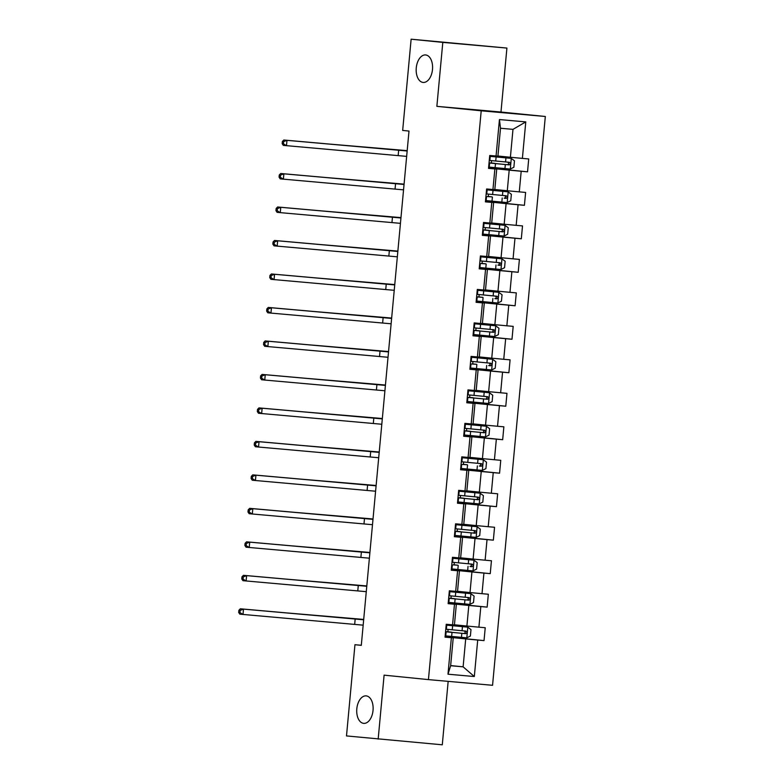 <?xml version="1.0" encoding="UTF-8"?>
<svg xmlns="http://www.w3.org/2000/svg" width="784" height="784" viewBox="0 0 784 784"><rect width="100%" height="100%" fill="white"/><g stroke="black" fill="none" stroke-linecap="round" stroke-linejoin="round"><path stroke-width="1.18" d="M423.105 82.438A13.798 8.144 95.1 0 1 416.265 67.924A13.798 8.144 95.1 0 1 425.594 54.949A13.798 8.144 95.1 0 1 425.653 54.958A13.798 8.144 95.1 0 1 432.494 69.462A13.798 8.144 95.1 0 1 423.164 82.438A13.798 8.144 95.1 0 1 423.105 82.438M363.649 723.358A13.798 8.144 95.1 0 1 356.808 708.854A13.798 8.144 95.1 0 1 366.138 695.878A13.798 8.144 95.1 0 1 366.197 695.888A13.798 8.144 95.1 0 1 373.037 710.392A13.798 8.144 95.1 0 1 363.707 723.367A13.798 8.144 95.1 0 1 363.649 723.358M506.915 48.069L442.803 42.385L436.864 106.35L500.976 112.034L506.915 48.069L411.13 39.2L402.672 130.428L409.003 131.065L361.297 645.35L354.956 644.713L346.499 735.931L442.284 744.8L448.164 681.365M500.976 112.034L545.321 116.483L492.558 685.294L428.436 679.61L481.209 110.809L545.321 116.483M497.928 156.006L510.394 157.261L512.981 129.36L500.506 128.253L497.918 156.153L489.726 155.487L488.53 168.374L494.861 168.932L492.95 189.532L486.619 188.973L485.423 201.851L491.754 202.419L489.843 223.019L483.512 222.46L482.317 235.337L488.648 235.896L486.737 256.505L480.406 255.947L479.21 268.824L485.541 269.382L483.63 289.992L477.299 289.433L476.104 302.31L482.434 302.869L480.523 323.478L474.193 322.91L473.007 335.797L479.328 336.356L477.417 356.955L471.086 356.397L469.9 369.274L476.221 369.842L474.31 390.442L467.979 389.883L466.794 402.76L473.115 403.319L471.204 423.928L464.883 423.37L463.687 436.247L470.008 436.806L468.097 457.415L461.776 456.856L460.58 469.734L466.901 470.292L464.99 490.902L458.669 490.333L457.474 503.21L463.795 503.779L461.884 524.378L455.563 523.82L454.367 536.697L460.688 537.256L458.777 557.865L452.456 557.306L451.261 570.184L457.582 570.742L455.671 591.352L449.35 590.793L448.154 603.67L454.475 604.229L452.564 624.838L446.243 624.27L445.047 637.157L451.368 637.715L447.987 674.201L474.32 676.533L463.119 666.831L465.706 638.921L445.077 636.853M496.056 156.055L499.437 119.56L525.78 121.892L522.389 158.388L528.72 158.946L527.524 171.823L490.892 168.139M474.32 676.533L477.711 640.048L484.032 640.606L485.227 627.729L478.906 627.171L480.817 606.561L487.138 607.12L488.334 594.243L482.013 593.684L483.924 573.075L490.245 573.643L491.441 560.756L485.12 560.197L487.031 539.598L493.352 540.156L494.547 527.279L488.226 526.711L490.137 506.111L496.458 506.67L497.654 493.793L491.333 493.234L493.244 472.625L499.565 473.183L500.76 460.306L494.43 459.747L496.35 439.138L502.671 439.697L503.867 426.819L497.536 426.261L499.447 405.651L505.778 406.22L506.974 393.343L500.643 392.774L502.554 372.175L508.885 372.733L510.08 359.856L503.749 359.297L505.66 338.688L511.991 339.247L513.187 326.369L506.856 325.811L508.767 305.201L515.098 305.76L516.293 292.883L509.963 292.324L511.874 271.715L518.204 272.283L519.4 259.396L513.069 258.838L514.98 238.238L521.311 238.797L522.507 225.919L516.176 225.351L518.087 204.751L524.418 205.31L525.613 192.433L519.282 191.874L521.193 171.265L527.524 171.823M492.95 189.532L494.812 189.64L496.723 169.04L488.55 168.217M488.559 168.07L509.198 170.138L507.287 190.747L494.822 189.493M496.723 169.04L494.861 168.932M521.193 171.265L509.198 170.138M519.282 191.874L507.287 190.747M489.843 223.019L491.705 223.126L493.616 202.517L485.443 201.694M485.453 201.547L506.092 203.624L504.181 224.234L491.715 222.979M493.616 202.517L491.754 202.419M518.087 204.751L506.092 203.624M516.176 225.351L504.181 224.234M486.737 256.505L488.599 256.613L490.51 236.004L482.336 235.18M482.346 235.033L502.985 237.111L501.074 257.72L488.608 256.466M490.51 236.004L488.648 235.896M514.98 238.238L502.985 237.111M513.069 258.838L501.074 257.72M483.63 289.992L485.492 290.1L487.403 269.49L479.23 268.667M479.24 268.52L499.878 270.598L497.967 291.197L485.502 289.943M487.403 269.49L485.541 269.382M511.874 271.715L499.878 270.598M509.963 292.324L497.967 291.197M480.523 323.478L482.385 323.576L484.296 302.977L476.123 302.154M476.133 302.007L496.772 304.074L494.861 324.684L482.395 323.429M484.296 302.977L482.434 302.869M508.767 305.201L496.772 304.074M506.856 325.811L494.861 324.684M477.417 356.955L479.279 357.063L481.19 336.454L473.017 335.64M473.026 335.493L493.665 337.561L491.754 358.17L479.289 356.916M481.19 336.454L479.328 336.356M505.66 338.688L493.665 337.561M503.749 359.297L491.754 358.17M474.31 390.442L476.172 390.55L478.083 369.94L469.91 369.117M469.92 368.97L490.559 371.048L488.648 391.657L476.182 390.403M478.083 369.94L476.221 369.842M502.554 372.175L490.559 371.048M500.643 392.774L488.648 391.657M471.204 423.928L473.066 424.036L474.977 403.427L466.803 402.604M466.813 402.457L487.452 404.534L485.541 425.134L473.075 423.889M474.977 403.427L473.115 403.319M499.447 405.651L487.452 404.534M497.536 426.261L485.541 425.134M468.097 457.415L469.959 457.513L471.87 436.913L463.697 436.09M463.707 435.943L484.345 438.021L482.434 458.62L469.969 457.366M471.87 436.913L470.008 436.806M496.35 439.138L484.345 438.021M494.43 459.747L482.434 458.62M464.99 490.902L466.852 491L468.763 470.4L460.59 469.577M460.61 469.43L481.239 471.498L479.328 492.107L466.872 490.853M468.763 470.4L466.901 470.292M493.244 472.625L481.239 471.498M491.333 493.234L479.328 492.107M461.884 524.378L463.746 524.486L465.657 503.877L457.484 503.063M457.503 502.907L478.132 504.984L476.221 525.594L463.765 524.339M465.657 503.877L463.795 503.779M490.137 506.111L478.132 504.984M488.226 526.711L476.221 525.594M458.777 557.865L460.639 557.973L462.55 537.363L454.377 536.54M454.397 536.393L475.026 538.471L473.115 559.08L460.659 557.826M462.55 537.363L460.688 537.256M487.031 539.598L475.026 538.471M485.12 560.197L473.115 559.08M455.671 591.352L457.533 591.459L459.444 570.85L451.27 570.027M451.29 569.88L471.919 571.957L470.008 592.557L457.552 591.312M459.444 570.85L457.582 570.742M483.924 573.075L471.919 571.957M482.013 593.684L470.008 592.557M452.564 624.838L454.426 624.936L456.337 604.337L448.164 603.513M448.183 603.366L468.812 605.444L466.901 626.044L454.446 624.789M456.337 604.337L454.475 604.229M480.817 606.561L468.812 605.444M478.906 627.171L466.901 626.044M447.987 674.201L450.643 665.724L453.23 637.813L445.057 637M450.663 665.577L463.119 666.831L450.643 665.724M453.23 637.813L451.368 637.715M477.711 640.048L465.706 638.921M442.803 42.385L411.13 39.2M436.864 106.35L481.209 110.809M428.436 679.61L384.101 675.151L378.172 739.116M361.297 645.271L354.956 644.713M525.78 121.892L512.981 129.36M500.506 128.253L499.437 119.56M522.389 158.388L510.394 157.261M484.032 640.606L447.399 636.922M447.478 636.059L447.399 636.98L445.077 636.775M447.87 631.835L448.095 629.405M448.487 625.181L448.556 624.476M450.584 602.582L450.506 603.494L448.183 603.288M448.664 598.153L451.878 598.417L450.986 598.319L451.202 595.928M449.281 591.499L452.495 591.763L451.604 591.665L451.662 590.999M487.138 607.12L450.506 603.445M453.691 569.096L453.613 570.007L451.29 569.801M454.083 564.862L454.308 562.442M454.7 558.208L454.769 557.512M490.245 573.643L453.613 569.958M456.798 535.609L456.719 536.521L454.397 536.315M457.19 531.376L457.415 528.955M457.807 524.721L457.876 524.026M493.352 540.156L456.719 536.472M459.904 502.123L459.826 503.034L457.503 502.828M460.296 497.899L460.522 495.468M460.914 491.245L460.982 490.539M496.458 506.67L459.826 502.985M463.011 468.636L462.932 469.557L460.61 469.351M463.403 464.412L463.628 461.992M464.02 457.758L464.089 457.052M499.565 473.183L462.932 469.498M466.117 435.159L466.039 436.071L463.716 435.865M464.197 430.73L467.411 430.994L466.519 430.896L466.735 428.505M467.127 424.271L467.195 423.576M502.671 439.697L466.039 436.022M469.224 401.673L469.136 402.584L466.823 402.378M469.616 397.439L469.841 395.018M467.921 390.589L471.135 390.853L470.233 390.755L470.302 390.089M505.778 406.22L469.146 402.535M472.331 368.186L472.242 369.097L469.93 368.892M472.723 363.952L472.948 361.532M473.34 357.298L473.409 356.602M508.885 372.733L472.252 369.048M475.437 334.699L475.349 335.621L473.036 335.415M473.516 330.27L476.731 330.544L475.829 330.436L476.055 328.045M476.447 323.821L476.515 323.116M511.991 339.247L475.359 335.562M478.544 301.223L478.456 302.134L476.143 301.928M478.936 296.989L479.161 294.568M477.24 290.139L480.455 290.403L479.553 290.305L479.622 289.639M515.098 305.76L478.465 302.085M481.65 267.736L481.562 268.647L479.249 268.442M482.042 263.502L482.268 261.082M482.66 256.848L482.728 256.152M518.204 272.283L481.572 268.598M484.757 234.249L484.669 235.161L482.356 234.955M482.836 229.82L486.051 230.084L485.149 229.986L485.374 227.595M483.454 223.166L486.668 223.43L485.766 223.332L485.835 222.666M521.311 238.797L484.679 235.112M487.864 200.763L487.775 201.674L485.463 201.468M488.256 196.539L488.481 194.109M488.873 189.885L488.942 189.179M524.418 205.31L487.785 201.625M490.97 167.276L490.882 168.197L488.569 167.992M491.362 163.052L491.588 160.622M491.98 156.398L492.048 155.693M445.155 635.961L445.743 636L446.125 631.924L445.537 631.806M446.155 625.23L446.743 625.269L446.155 625.152M445.537 631.884L446.125 631.924M446.361 629.346L446.743 625.269L446.361 629.346L445.773 629.307M363.168 625.162L239.835 614.166L238.679 612.451L239.943 612.578L240.149 610.432L238.875 610.305L238.679 612.451M363.668 619.791L243.501 609.119L243.001 614.48L239.943 612.578M240.149 610.432L243.501 609.119L240.335 608.796L363.668 619.762M240.335 608.796L238.875 610.305M467.715 627.141L446.165 625.103L467.715 627.141L470.988 629.601L470.39 636.04L466.813 637.833L467.803 627.21M446.174 625.005L452.182 625.505L446.174 624.985M466.813 637.833L445.753 635.893M445.547 631.757L465.647 633.668C467.264 632.953 467.342 632.09 465.882 631.091L446.37 629.238M447.997 631.786L447.88 631.777A1.294 0.764 -84.9 0 0 447.997 631.786L451.564 632.159L447.066 631.884M445.557 631.63L447.88 631.796M464.059 630.914C465.735 631.924 465.657 632.786 463.824 633.482L445.547 631.728M445.557 631.659L447.076 631.786M363.698 619.468L287.444 612.97M286.924 612.931L363.698 619.429M448.262 602.475L448.85 602.524L449.232 598.437L448.644 598.319M449.261 591.744L449.849 591.783L449.261 591.665M448.644 598.398L449.232 598.437L448.85 602.514M449.84 591.783L449.467 595.869L448.879 595.82M366.275 591.675L242.942 580.679L241.786 578.964L243.05 579.092L243.256 576.946L241.982 576.818L241.786 578.964M243.256 576.946L246.607 575.632L243.442 575.319L366.775 586.275L246.607 575.632L246.107 581.003L243.05 579.092M243.442 575.319L241.982 576.818M451.368 568.998L451.956 569.037L452.339 564.96L451.751 564.833M452.368 558.257L473.928 560.178L452.378 558.11M451.751 564.911L452.339 564.96L451.956 569.027M452.574 562.383L452.956 558.306L452.574 562.383L451.986 562.344M369.382 558.188L246.049 547.193L244.892 545.488L246.156 545.615L246.362 543.459L245.088 543.332L244.892 545.488M369.881 552.818L249.714 542.146L249.214 547.516L246.156 545.615M246.362 543.459L249.714 542.146L246.548 541.832L369.881 552.789M246.548 541.832L245.088 543.332M448.86 602.406L469.832 604.395L473.497 602.553L474.095 596.114L470.821 593.664L449.271 591.616M470.821 593.664L449.271 591.597M449.281 591.528L451.604 591.636M448.654 598.27L468.754 600.181C470.371 599.466 470.449 598.604 468.989 597.604L449.477 595.752M451.104 598.3L450.986 598.29A1.294 0.764 -84.9 0 0 451.104 598.3L454.671 598.672L450.173 598.398M467.166 597.428C468.842 598.447 468.763 599.299 466.931 600.005L448.654 598.251M448.664 598.182L450.183 598.31M366.804 585.981L290.55 579.494M290.031 579.445L366.804 585.942M452.388 558.041L458.395 558.531L452.388 558.012M473.026 570.86L474.016 560.237L477.191 562.628L476.603 569.066L472.938 570.909L451.966 568.929M470.273 563.941C471.948 564.96 471.87 565.813 470.037 566.518L471.86 566.705C473.477 565.979 473.556 565.127 472.095 564.127L452.584 562.275M454.093 564.784A1.294 0.764 -84.9 0 0 454.21 564.813L457.778 565.186L453.279 564.911M453.289 564.823L454.21 564.813M293.138 545.958L369.911 552.465L293.657 546.007M454.475 535.511L455.063 535.55L455.445 531.474L454.857 531.356M455.475 524.78L456.063 524.819L455.475 524.702M454.857 531.434L455.445 531.474L455.063 535.55M455.68 528.896L456.063 524.819L455.68 528.896L455.092 528.857M372.488 524.702L249.155 513.716L247.999 512.001L249.263 512.128L249.469 509.982L248.195 509.855L247.999 512.001M372.988 519.341L252.82 508.669L252.321 514.03L249.263 512.128M249.469 509.982L252.82 508.669L249.645 508.346L372.988 519.302M249.645 508.346L248.195 509.855M457.582 502.025L458.17 502.064L458.552 497.987L457.964 497.869M458.581 491.294L459.169 491.333L458.581 491.215M457.964 497.948L458.552 497.987L458.17 502.064M458.787 495.41L459.169 491.333L458.787 495.41L458.199 495.37M375.595 491.215L252.262 480.229L251.105 478.514L252.37 478.642L252.575 476.496L251.301 476.368L251.105 478.514M252.575 476.496L255.927 475.182L252.752 474.859L376.095 485.825L255.927 475.182L255.427 480.543L252.37 478.642M252.752 474.859L251.301 476.368M460.688 468.538L461.276 468.577L461.658 464.5L461.07 464.383M461.678 457.807L462.276 457.846L461.688 457.729M461.07 464.461L461.658 464.5M461.894 461.923L462.276 457.846L461.894 461.923L461.306 461.884M378.701 457.738L255.368 446.743L254.212 445.028L255.476 445.155L255.682 443.009L254.408 442.882L254.212 445.028M379.191 452.368L259.034 441.696L258.534 447.066L255.476 445.155M255.682 443.009L259.034 441.696L255.858 441.372L379.201 452.339M255.858 441.372L254.408 442.882M477.035 526.691L455.484 524.653L477.035 526.691L480.298 529.141L479.71 535.59L476.133 537.383L477.113 526.75M457.817 524.692L461.502 525.055L457.817 524.663M476.133 537.383L455.073 535.443M454.867 531.307L474.967 533.218C476.584 532.493 476.662 531.64 475.202 530.641L455.69 528.788M457.317 531.336L457.199 531.317A1.294 0.764 -84.9 0 0 457.317 531.336L460.884 531.709L456.386 531.434M454.877 531.18L457.199 531.346M473.379 530.454C475.055 531.474 474.977 532.336 473.144 533.032L454.867 531.278M454.877 531.209L456.396 531.336M373.017 519.018L296.764 512.52M296.244 512.471L373.017 518.979M458.179 501.956L479.142 503.936L482.807 502.103L483.405 495.664L480.141 493.205L458.591 491.166M480.141 493.205L458.591 491.137M458.601 491.068L460.923 491.186M458.601 491.039L460.923 491.205M457.974 497.82L478.073 499.731C479.69 499.016 479.769 498.154 478.309 497.154L458.797 495.302M457.983 497.693L460.306 497.86A1.294 0.764 -84.9 0 0 460.424 497.85L463.991 498.222L459.493 497.948M476.486 496.968C478.162 497.987 478.083 498.849 476.251 499.545L457.974 497.791M457.983 497.722L459.502 497.85M376.124 485.531L299.87 479.034M299.351 478.995L376.124 485.492M483.248 459.728L461.698 457.68L483.248 459.728L486.511 462.178L485.913 468.616L482.346 470.41L483.326 459.787M461.707 457.582L467.715 458.081L461.707 457.562M482.346 470.41L461.286 468.469M479.592 463.491C481.268 464.5 481.19 465.363 479.347 466.059L481.18 466.245C482.797 465.529 482.875 464.667 481.415 463.667L461.903 461.815M463.413 464.334A1.294 0.764 -84.9 0 0 463.53 464.363L467.097 464.736L462.599 464.461M462.609 464.363L463.53 464.363M302.457 445.508L379.231 452.005L302.977 445.557M463.795 435.051L464.383 435.1L464.755 431.024L464.177 430.896M464.785 424.32L465.382 424.36L464.794 424.242M464.167 430.975L464.765 431.014L464.383 435.1M465.373 424.369L465 428.446L464.412 428.397M381.808 424.252L258.475 413.256L257.319 411.541L258.583 411.669L258.779 409.522L257.515 409.395L257.319 411.541M382.298 418.881L262.14 408.209L261.64 413.58L258.583 411.669M258.779 409.522L262.14 408.209L258.965 407.896L382.308 418.852M258.965 407.896L257.515 409.395M486.354 426.241L464.804 424.193L486.354 426.241L489.618 428.691L489.02 435.13L485.453 436.923L486.433 426.3M467.127 424.242L470.821 424.595L467.137 424.213M485.453 436.923L464.393 434.993M464.187 430.847L484.277 432.758C485.904 432.043 485.982 431.19 484.522 430.191L465.01 428.338M466.637 430.877L466.519 430.867A1.294 0.764 -84.9 0 0 466.637 430.877L470.204 431.249L465.706 430.975M482.699 430.004C484.375 431.024 484.296 431.876 482.454 432.582L464.187 430.828M464.197 430.759L465.716 430.886M382.327 418.558L306.083 412.07M305.564 412.021L382.337 418.529M466.901 401.575L467.489 401.614L467.862 397.537L467.284 397.419M467.891 390.844L468.489 390.883L467.901 390.765M467.274 397.498L467.872 397.537L467.489 401.614M468.107 394.96L468.489 390.883L468.107 394.96L467.519 394.92M384.915 390.765L261.582 379.77L260.425 378.064L261.689 378.192L261.885 376.046L260.621 375.918L260.425 378.064M385.405 385.395L265.247 374.723L264.747 380.093L261.689 378.192M261.885 376.046L265.247 374.723L262.072 374.409L385.414 385.365M262.072 374.409L260.621 375.918M467.499 401.506L488.461 403.486L492.127 401.643L492.724 395.205L489.461 392.755L467.911 390.716M489.461 392.755L467.911 390.687M467.921 390.618L470.243 390.726M467.293 397.37L487.383 399.281C489.01 398.556 489.089 397.704 487.628 396.704L468.117 394.852M467.303 397.243L469.616 397.41A1.294 0.764 -84.9 0 0 469.743 397.39L473.311 397.762L468.812 397.498M485.806 396.518C487.481 397.537 487.393 398.39 485.561 399.095L467.293 397.341M467.303 397.272L468.822 397.4M385.434 385.071L309.19 378.584M308.671 378.535L385.444 385.042M470.008 368.088L470.596 368.127L470.978 364.05L470.39 363.933M470.998 357.357L471.596 357.396L471.008 357.279M470.38 364.011L470.978 364.05L470.586 368.127M471.213 361.473L471.596 357.396L471.213 361.473L470.625 361.434M388.021 357.279L264.688 346.293L263.532 344.578L264.796 344.705L264.992 342.559L263.728 342.432L263.532 344.578M388.511 351.918L268.344 341.246L267.854 346.606L264.796 344.705M264.992 342.559L268.344 341.246L265.178 340.922L388.521 351.889M265.178 340.922L263.728 342.432M492.568 359.268L471.017 357.23L492.568 359.268L495.831 361.728L495.233 368.166L491.666 369.96L492.646 359.327M471.017 357.132L477.035 357.631L471.027 357.102M491.666 369.96L470.606 368.019M488.912 363.031C490.588 364.05 490.5 364.913 488.667 365.609L490.49 365.795C492.117 365.079 492.195 364.217 490.735 363.217L471.223 361.365M472.732 363.884A1.294 0.764 -84.9 0 0 472.85 363.913L476.417 364.286L471.919 364.011M471.929 363.913L472.723 363.923M388.541 351.595L312.297 345.097M311.777 345.048L388.55 351.555M473.115 334.601L473.703 334.641L474.085 330.564L473.497 330.446M474.104 323.87L474.702 323.91L474.114 323.792M473.487 330.525L474.085 330.564L473.693 334.641M474.32 327.986L474.702 323.91L474.32 327.986L473.732 327.947M391.128 323.792L267.785 312.806L266.638 311.091L267.903 311.219L268.099 309.072L266.834 308.945L266.638 311.091M391.618 318.431L271.45 307.759L270.96 313.12L267.903 311.219M268.099 309.072L271.45 307.759L268.285 307.436L391.628 318.402M268.285 307.436L266.834 308.945M473.712 334.533L494.675 336.522L498.34 334.68L498.938 328.241L495.674 325.781L474.124 323.743M495.674 325.781L474.124 323.714M474.124 323.645L476.456 323.763M474.134 323.616L476.447 323.782M473.507 330.397L493.597 332.308C495.223 331.593 495.302 330.73 493.842 329.731L474.33 327.879M475.957 330.427L475.839 330.417A1.294 0.764 -84.9 0 0 475.957 330.427L479.524 330.799L475.026 330.525M492.019 329.554C493.695 330.564 493.606 331.426 491.774 332.122L473.507 330.368M473.507 330.299L475.035 330.427M391.647 318.108L315.403 311.611M314.874 311.571L391.657 318.069M476.221 301.115L476.809 301.154L477.191 297.077L476.603 296.96M477.211 290.384L477.809 290.423L477.221 290.305M476.594 297.038L477.191 297.077M477.427 294.5L477.809 290.423L477.427 294.5L476.839 294.461M394.225 290.315L270.892 279.32L269.745 277.605L271.009 277.732L271.205 275.586L269.941 275.458L269.745 277.605M271.205 275.586L274.557 274.273L271.391 273.959L394.734 284.915L274.557 274.273L274.067 279.643L271.009 277.732M271.391 273.959L269.941 275.458M476.819 301.046L497.781 303.036L501.446 301.193L502.044 294.755L498.781 292.305L477.231 290.256M498.781 292.305L477.231 290.227M477.231 290.168L479.563 290.276M495.125 296.068C496.801 297.087 496.713 297.94 494.88 298.645L496.703 298.822C498.33 298.106 498.408 297.244 496.948 296.244L477.436 294.392M478.946 296.911A1.294 0.764 -84.9 0 0 479.063 296.94L482.63 297.312L478.132 297.038M476.623 296.793L479.063 296.94M476.613 296.822L478.142 296.95M394.754 284.621L318.51 278.134M317.981 278.085L394.764 284.582M479.328 267.638L479.916 267.677L480.298 263.6L479.71 263.473M480.318 256.897L480.915 256.946L480.327 256.819M479.7 263.551L480.298 263.6L479.906 267.667M480.906 256.946L480.533 261.023L479.945 260.984M397.331 256.829L273.998 245.833L272.852 244.118L274.116 244.245L274.312 242.099L273.048 241.972L272.852 244.118M397.831 251.458L277.663 240.786L277.173 246.156L274.116 244.245M274.312 242.099L277.663 240.786L274.498 240.472L397.841 251.429M274.498 240.472L273.048 241.972M501.887 258.818L480.327 256.78L501.887 258.818L505.151 261.268L504.553 267.707L500.986 269.5L501.966 258.877M480.337 256.682L486.354 257.172L480.347 256.652M500.986 269.5L479.926 267.569M498.232 262.581C499.898 263.6 499.82 264.453 497.987 265.159L499.81 265.335C501.437 264.62 501.515 263.767 500.055 262.767L480.543 260.915M482.17 263.453L482.052 263.444A1.294 0.764 -84.9 0 0 482.17 263.453L485.737 263.826L481.239 263.551M481.239 263.463L482.042 263.473M321.087 244.598L397.87 251.105L321.616 244.647M482.434 234.151L483.022 234.191L483.395 230.114L482.817 229.996M483.424 223.42L484.022 223.46L483.434 223.342M482.807 230.075L483.405 230.114L483.022 234.191M483.64 227.536L484.022 223.46L483.64 227.536L483.052 227.497M400.438 223.342L277.105 212.356L275.958 210.641L277.222 210.769L277.418 208.622L276.154 208.495L275.958 210.641M400.938 217.981L280.77 207.299L280.28 212.67L277.222 210.769M277.418 208.622L280.77 207.299L277.605 206.986L400.947 217.942M277.605 206.986L276.154 208.495M483.032 234.083L503.994 236.062L507.66 234.23L508.257 227.781L504.994 225.331L483.434 223.293M504.994 225.331L483.444 223.264M483.444 223.195L485.776 223.303M482.817 229.947L502.916 231.858C504.543 231.133 504.622 230.28 503.161 229.281L483.65 227.429M485.276 229.977L485.159 229.957A1.294 0.764 -84.9 0 0 485.276 229.977L488.844 230.349L484.345 230.075M501.339 229.095C503.005 230.114 502.926 230.976 501.094 231.672L482.826 229.918M482.826 229.849L484.345 229.977M400.967 217.648L324.723 211.161M324.194 211.112L400.977 217.619M485.541 200.665L486.129 200.704L486.511 196.627L485.923 196.51M486.531 189.934L487.129 189.973L486.541 189.855M485.913 196.588L486.511 196.627L486.119 200.704M486.746 194.05L487.129 189.973L486.746 194.05L486.158 194.011M403.544 189.855L280.211 178.87L279.065 177.155L280.329 177.282L280.525 175.136L279.261 175.008L279.065 177.155M280.525 175.136L283.877 173.823L280.711 173.499L404.044 184.465L283.877 173.823L283.387 179.183L280.329 177.282M280.711 173.499L279.261 175.008M486.139 200.596L507.101 202.576L510.766 200.743L511.364 194.305L508.101 191.845L486.541 189.806M508.101 191.845L486.55 189.777M486.55 189.708L492.568 190.208L486.56 189.679M504.445 195.608C506.111 196.627 506.033 197.49 504.2 198.185L506.023 198.372C507.65 197.656 507.728 196.794 506.268 195.794L486.756 193.942M488.265 196.461A1.294 0.764 -84.9 0 0 488.383 196.49L491.95 196.862L487.452 196.588M487.452 196.49L488.256 196.5M404.074 184.171L327.83 177.674M327.3 177.625L404.083 184.132M488.648 167.178L489.236 167.217L489.618 163.141L489.03 163.023M489.637 156.447L490.225 156.486L489.647 156.369M489.02 163.101L489.618 163.141L489.226 167.217M489.853 160.563L490.225 156.486L489.853 160.563L489.265 160.524M406.651 156.379L283.318 145.383L282.171 143.668L283.436 143.795L283.632 141.649L282.367 141.522L282.171 143.668M407.151 151.008L286.983 140.336L286.483 145.697L283.436 143.795M283.632 141.649L286.983 140.336L283.818 140.013L407.151 150.979M283.818 140.013L282.367 141.522M511.207 158.368L489.647 156.32L511.207 158.368L514.471 160.818L513.873 167.257L510.306 169.05L511.286 158.427M489.657 156.222L495.674 156.722L489.667 156.202M510.306 169.05L489.245 167.11M489.03 162.974L509.13 164.885C510.756 164.17 510.835 163.307 509.375 162.308L489.863 160.455M491.49 163.003L491.362 162.994A1.294 0.764 -84.9 0 0 491.49 163.003L495.057 163.376L490.549 163.101M489.049 162.856L491.362 163.013M507.552 162.131C509.218 163.141 509.139 164.003 507.307 164.699L489.04 162.945M489.04 162.876L490.559 163.003M407.18 150.685L330.936 144.187M330.407 144.148L407.19 150.646M446.116 631.924L445.743 636M354.682 624.378L355.172 619.017M452.25 629.807L452.633 625.73M451.633 636.461L452.015 632.384M462.07 630.738L462.452 626.661M461.453 637.392L461.835 633.315M463.824 633.482L465.647 633.668M357.788 590.891L358.278 585.53M360.885 557.414L361.385 552.044M469.92 604.346L470.91 593.723M455.357 596.32L455.729 592.243M454.74 602.974L455.112 598.898M465.177 597.251L465.559 593.174M464.559 603.905L464.941 599.829M466.931 600.005L468.754 600.181M458.464 562.834L458.836 558.757M457.846 569.488L458.219 565.411M468.283 563.774L468.665 559.688M467.666 570.429L468.048 566.342M470.037 566.518L471.86 566.705M363.992 523.928L364.491 518.557M367.098 490.441L367.598 485.08M461.649 464.5L461.266 468.577M370.205 456.954L370.705 451.594M461.57 529.357L461.943 525.28M460.953 536.011L461.325 531.934M471.39 530.288L471.772 526.211M470.772 536.942L471.155 532.865M473.144 533.032L474.967 533.218M479.24 503.896L480.22 493.273M464.677 495.87L465.049 491.793M464.059 502.524L464.432 498.448M474.496 496.801L474.879 492.724M473.879 503.455L474.261 499.379M476.251 499.545L478.073 499.731M467.783 462.384L468.156 458.307M467.166 469.038L467.538 464.961M477.603 463.315L477.985 459.238M476.986 469.969L477.368 465.892M479.347 466.059L481.18 466.245M373.311 423.478L373.811 418.107M470.89 428.897L471.262 424.82M470.273 435.551L470.645 431.474M480.71 429.828L481.082 425.751M480.092 436.482L480.465 432.405M482.454 432.582L484.277 432.758M376.418 389.991L376.918 384.621M488.559 403.437L489.539 392.813M473.997 395.42L474.369 391.334M473.379 402.074L473.752 397.988M483.816 396.351L484.189 392.274M483.199 403.005L483.571 398.919M485.561 399.095L487.383 399.281M379.525 356.504L380.024 351.134M477.103 361.934L477.476 357.857M476.486 368.588L476.858 364.511M486.923 362.865L487.295 358.788M486.305 369.519L486.678 365.442M488.667 365.609L490.49 365.795M382.631 323.018L383.131 317.657M494.773 336.473L495.753 325.85M480.21 328.447L480.582 324.37M479.592 335.101L479.965 331.024M490.029 329.378L490.402 325.301M489.412 336.032L489.784 331.955M491.774 332.122L493.597 332.308M477.182 297.077L476.799 301.154M385.738 289.531L386.238 284.171M497.879 302.987L498.859 292.363M483.316 294.96L483.689 290.884M482.699 301.615L483.071 297.538M493.136 295.891L493.508 291.815M492.519 302.546L492.891 298.469M494.88 298.645L496.703 298.822M388.844 256.054L389.344 250.684M486.423 261.474L486.795 257.397M485.806 268.128L486.178 264.051M496.243 262.415L496.615 258.328M495.625 269.069L495.998 264.982M497.987 265.159L499.81 265.335M391.951 222.568L392.451 217.197M504.092 236.023L505.072 225.39M489.52 227.997L489.902 223.91M488.912 234.651L489.285 230.565M499.349 228.928L499.722 224.851M498.732 235.582L499.104 231.505M501.094 231.672L502.916 231.858M395.058 189.081L395.557 183.711M507.199 202.537L508.179 191.913M492.626 194.51L493.009 190.434M492.009 201.165L492.391 197.088M502.456 195.441L502.828 191.365M501.838 202.096L502.211 198.019M504.2 198.185L506.023 198.372M398.164 155.595L398.664 150.234M495.733 161.024L496.115 156.947M495.116 167.678L495.498 163.601M505.562 161.955L505.935 157.878M504.945 168.609L505.317 164.532M507.307 164.699L509.13 164.885M449.467 595.869L449.849 591.783M465 428.446L465.382 424.36M480.533 261.023L480.915 256.946"/></g></svg>

